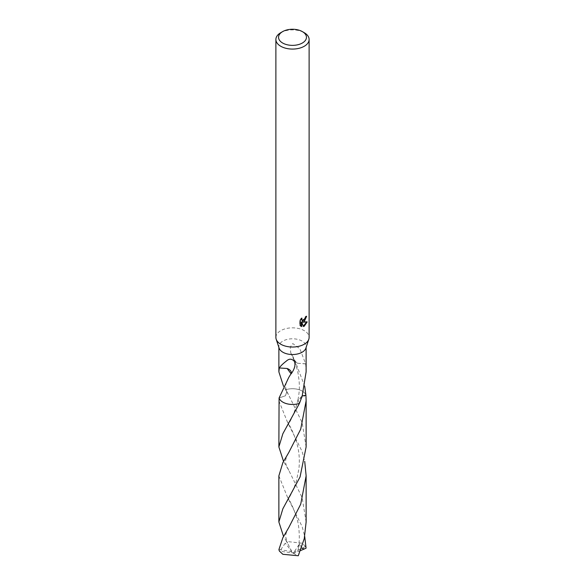 <?xml version="1.0" encoding="UTF-8"?>
<svg xmlns="http://www.w3.org/2000/svg" width="585" height="585" viewBox="0 0 585 585"><rect width="100%" height="100%" fill="white"/><g stroke="black" fill="none" stroke-linecap="round" stroke-linejoin="round"><path stroke-width="0.44" stroke-dasharray="2.92 2.19" d="M275.886 337.435A16.614 9.594 180 0 1 280.749 330.649A16.614 9.594 180 0 1 298.862 328.573A16.614 9.594 180 0 1 309.114 337.435M279.118 348.133A13.623 7.868 180 0 1 278.877 346.656A13.623 7.868 180 0 1 282.862 341.099A13.623 7.868 180 0 1 297.714 339.388A13.623 7.868 180 0 1 306.123 346.656A13.623 7.868 180 0 1 305.882 348.133M306.109 316.756L306.152 316.017A15.956 9.214 180 0 1 305.151 316.865L304.975 317.977L302.167 320.346M305.151 316.865L305.626 317.136M301.26 318.935L301.502 317.904L299.732 320.061L299.732 325.414L300.229 325.691M299.732 320.061L300.229 320.346M301.494 317.904L301.977 318.174M306.152 316.017L306.635 316.295M306.584 322.05L306.715 321.626L302.182 321.925M299.732 325.406L300.712 326.108M301.268 321.969L303.322 326.167M303.001 326.276L303.469 326.547M306.715 321.626L307.213 321.911M279.308 367.855L287.14 368.491M306.13 446.925L302.138 422.597L288.778 395.219L285.538 389.822L286.833 391.511L285.48 395.745L279.082 397.968L285.48 395.745L286.833 391.504L283.542 386.341M306.123 371.863L305.692 363.921A13.623 7.868 0 0 0 305.641 363.804L299.849 348.733L292.785 343.556L290.24 347.124L290.745 352.762L293.736 358.064A13.623 7.868 180 0 1 293.97 358.078L304.712 386.334M285.538 389.822A13.623 7.868 180 0 1 304.939 393.376A13.623 7.868 180 0 1 305.918 395.204A13.63 7.868 180 0 0 304.939 393.376L304.939 393.376A13.63 7.868 180 0 0 285.538 389.822A13.63 7.868 180 0 1 302.138 391.021A13.63 7.868 180 0 1 305.911 395.182M302.211 395.957L297.97 399.796L299.461 403.35L297.962 399.796L305.918 395.211M305.692 363.921L297.86 363.278L294.087 360.141L293.97 358.078M297.853 363.27L297.867 363.292A9.082 5.243 0 0 1 293.992 360.323L290.745 352.762M293.736 358.064A9.082 5.243 0 0 0 293.992 360.323M305.641 363.804L297.86 363.278M280.749 32.694A16.614 9.594 180 0 1 304.251 32.694M278.87 400.805L287.25 421.617L302.138 451.525L304.719 461.389M306.13 521.981L302.138 497.652L288.785 470.289L283.542 461.389M278.87 475.854L287.272 496.716L302.138 526.58L304.712 536.445M278.928 549.52L290.591 551.348L292.5 552.891L305.502 546.485A13.623 7.868 180 0 1 306.072 548.167M305.502 546.485L302.138 543.18L286.73 541.498L283.542 536.445M280.734 549.776L285.239 543.165L287.506 543.048L285.868 540.481M290.591 551.348L292.5 552.891L279.498 551.194M290.591 551.311L291.71 551.333L285.239 543.165M301.553 548.028L299.761 543.428L297.707 551.114L299.132 554.222M300.631 550.536L293.29 553.286L299.761 543.428M293.29 553.286L298.27 555.75M291.71 551.333L286.73 541.498M294.409 553.015L292.5 552.891L294.409 552.986M278.877 347.402L278.877 346.656M300.946 326.262L300.456 325.977M288.749 377.471C287.44 379.336 286.423 381.917 285.707 385.23C285.334 386.261 285.714 388.352 286.833 391.504L288.778 395.219M306.123 347.402L306.123 346.656M297.97 399.796C299.71 390.422 299.425 386.875 299.132 381.003L298.072 373.369C296.8 367.599 295.476 363.19 294.087 360.141M288.778 527.553C287.257 529.432 285.019 535.992 285.663 536.745L287.506 543.048M287.264 501.133C290.774 495.064 293.07 490.508 294.138 487.48L296.273 481.455L298.906 468.987C299.812 460.468 299.249 452.359 297.209 444.651C294.818 436.044 291.498 428.359 287.25 421.617M287.279 496.716C291.089 502.669 294.292 509.923 296.88 518.478C299.198 524.855 300.478 541.388 297.707 551.114M288.785 470.289C286.043 464.3 283.177 462.282 288.8 452.468M287.272 426.07C291.623 419.606 295.191 410.853 297.962 399.796"/><path stroke-width="0.88" d="M302.372 31.612L304.251 32.694A16.614 9.594 180 0 1 309.114 39.48L309.114 337.435A16.614 9.594 180 0 1 308.821 339.227A16.614 9.594 180 0 1 304.251 344.214A16.614 9.594 180 0 1 287.615 346.605A16.614 9.594 180 0 1 276.178 339.227A16.614 9.594 180 0 1 275.886 337.435L275.886 39.48A16.614 9.594 180 0 1 280.749 32.694L282.628 31.612A13.96 8.058 180 0 1 302.372 31.612A13.96 8.058 180 0 1 302.372 43.005A13.96 8.058 180 0 1 282.628 43.005A13.96 8.058 180 0 1 282.628 31.612L280.749 32.694M308.821 339.227L305.882 348.133A13.623 7.868 180 0 1 302.138 352.221A13.623 7.868 180 0 1 288.493 354.181A13.623 7.868 180 0 1 279.118 348.133L276.178 339.227M304.251 321.604L302.657 322.203L307.213 321.911L304.251 326.218L303.469 326.547L301.743 322.247L301.743 326.584L300.229 325.691L300.229 320.346L301.977 318.181L301.743 319.242L302.386 320.514L304.251 320.163L305.626 317.136A16.614 9.594 0 0 0 306.635 316.295L304.251 321.604M309.114 39.48A16.614 9.594 180 0 1 304.251 46.266A16.614 9.594 180 0 1 286.138 48.343A16.614 9.594 180 0 1 275.886 39.48M283.542 386.341L278.877 371.863L279.308 367.855A13.623 7.868 0 0 0 279.359 367.965C280.317 366.239 282.716 363.885 286.548 360.901C289.297 358.481 291.893 358.642 294.35 361.384C295.783 364.572 294.752 368.689 291.264 373.735A13.623 7.868 180 0 1 291.03 373.72L288.749 377.471L279.082 397.961L278.87 446.925L282.862 433.726L299.461 403.358A13.623 7.868 180 0 1 279.082 397.961M299.461 403.358A13.63 7.868 180 0 1 282.862 402.151A13.63 7.868 180 0 1 279.082 397.968A13.63 7.868 180 0 0 299.461 403.35L302.138 396.199L306.123 371.863L306.123 347.402M306.109 316.756L302.182 321.925L302.657 322.203M302.167 320.346L301.26 318.935M300.712 326.108L301.268 326.306L301.268 321.969L301.743 322.247M303.322 326.167L306.584 322.05M301.268 326.313L301.743 326.584M291.264 373.735A9.082 5.243 0 0 0 287.133 368.499L291.03 373.72M279.359 367.965L287.14 368.491M304.712 386.334L305.918 395.204A13.63 7.868 180 0 1 305.918 395.211L302.211 395.957M305.911 395.182A13.63 7.868 180 0 1 305.918 395.211L306.13 400.805L300.705 429.178L288.8 452.468L282.862 462.655L278.87 475.854L278.87 521.974L282.862 508.782L300.054 476.958L306.13 446.925L306.13 400.805M282.862 537.71L278.928 549.52A13.623 7.868 180 0 0 279.498 551.194L282.862 554.302L298.27 555.75L304.251 538.661L306.13 521.981L306.13 475.854L300.719 504.182L288.778 527.553L282.862 537.71M304.719 461.389L306.13 475.854M304.712 536.445L306.072 548.167L304.266 549.008M283.542 536.445L278.87 521.974M283.542 461.389L278.87 446.925M300.631 550.536L304.266 549.001L301.553 548.028M278.877 371.863L278.877 347.402M302.386 320.514L301.911 320.236"/></g></svg>
